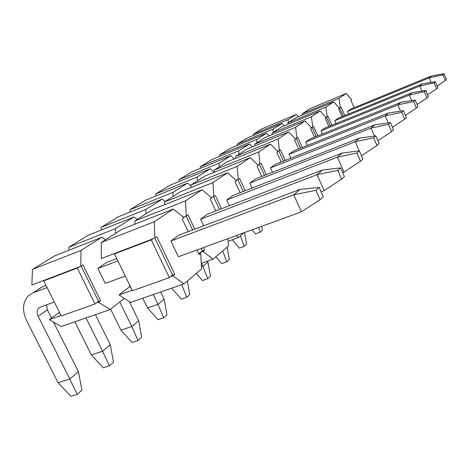 <?xml version="1.0" encoding="UTF-8"?>
<svg xmlns="http://www.w3.org/2000/svg" width="470" height="470" viewBox="0 0 470 470"><rect width="100%" height="100%" fill="white"/><g stroke="black" fill="none" stroke-linecap="round" stroke-linejoin="round"><path stroke-width="0.7" d="M302.457 114.903L302.31 113.681L310.323 108.546L346.29 93.436L339.017 98.295L302.31 113.681M339.205 108.112L340.386 107.624L339.017 98.295M346.29 93.436L351.578 99.752L350.884 100.239L354.122 107.695M344.815 115.538L341.126 107.101L340.386 107.624M348.605 113.987L347.477 111.402L350.503 109.181L431.46 75.929L444.115 73.731L442.957 74.789L445.354 80.535L446.5 79.442L444.115 73.731M435.361 81.698L434.086 82.849L436.606 88.854L437.864 87.661L435.361 81.698L422.201 83.919L338.1 118.281L334.805 120.702L336.056 123.545M342.048 116.666L338.635 108.852L339.387 108.323L333.765 101.802L325.839 107.101L327.19 116.901L328.001 116.331L331.914 125.226M326.527 117.177L330.351 125.86M343.312 116.149L339.704 107.906M327.19 116.901L325.892 117.435M325.839 107.101L287.799 122.981L287.951 124.333M272.112 134.626L271.96 133.127L281.489 127.023L320.105 110.932L326.098 117.67L325.275 118.246L328.888 126.454M317.802 135.842L313.637 126.43L311.316 127.64M312.115 127.317L316.181 136.494M320.105 110.932L311.428 116.73L312.75 127.059M322.349 134.009L320.957 130.86L324.564 128.21L412.049 92.678L425.755 90.428L424.357 91.703L427.007 97.983L428.387 96.673L425.755 90.428M311.428 116.73L271.96 133.127M302.316 147.51L297.863 137.528L295.295 138.862M296.282 138.456L300.63 148.185M314.483 137.181L310.652 128.533L311.551 127.899L305.136 120.937L295.601 127.311L296.881 138.215M307.327 145.506L305.764 142.011L309.73 139.096L400.881 102.325L415.169 100.051L413.629 101.455L416.426 108.053L417.947 106.602L415.169 100.051M254.752 145.923L254.599 144.255L265.051 137.551L305.136 120.937M295.601 127.311L254.599 144.255M235.635 158.372L235.488 156.498L247.003 149.119L288.668 131.941L295.565 139.144L294.567 139.843L298.656 148.978M285.231 160.411L280.443 149.771L277.6 151.246M278.816 150.758L283.475 161.104M288.668 131.941L278.14 138.979L279.362 150.535M290.783 158.208L289.026 154.295L293.403 151.082L388.52 112.994L403.454 110.709L401.738 112.265L404.705 119.204L406.391 117.6L403.454 110.709M278.14 138.979L235.488 156.498M266.296 174.734L261.126 163.36L257.965 165.029M259.434 164.4L264.463 175.457M281.172 162.021L276.801 152.333L277.905 151.557L270.462 144.108L258.77 151.922L259.922 164.206M272.477 172.308L270.479 167.902L275.338 164.336L374.778 124.856L390.406 122.57L388.49 124.309L391.639 131.629L393.531 129.838L390.406 122.57M214.484 172.161L214.344 170.04L227.104 161.868L270.462 144.108M258.77 151.922L214.344 170.04M190.961 187.524L190.838 185.104L205.037 176.003L250.228 157.632L258.3 165.346L257.072 166.21L261.767 176.514M245.187 190.744L239.571 178.512L235.981 180.357M237.82 179.622L243.272 191.49M250.228 157.632L237.18 166.357L238.22 179.464M252.114 188.053L249.829 183.059L255.251 179.076L359.403 138.127L375.794 135.853L373.638 137.81L376.999 145.559L379.12 143.538L375.794 135.853M237.18 166.357L190.838 185.104M221.511 208.756L215.372 195.532L211.4 197.7M213.556 196.719L219.508 209.526M228.067 241.31L238.443 237.538L236.169 235.635M240.1 192.724L235.035 181.708L236.404 180.744L227.609 172.749L212.939 182.548L213.85 196.607M238.443 237.538L244.071 232.75M229.331 205.754L226.687 200.038L232.773 195.573L342.084 153.073L359.309 150.841L356.877 153.055L360.472 161.28L362.875 158.995L359.309 150.841M164.629 204.738L164.535 201.959L180.439 191.766L227.609 172.749M212.939 182.548L164.535 201.959M211.294 197.606L211.841 197.394M134.966 224.172L134.908 220.935L152.85 209.444L202.153 189.763L211.8 198.046L210.255 199.133L215.759 210.965M194.774 229.166L188.006 214.778L186.273 215.994L183.335 217.134M201.33 248.348L202.476 250.786L204.585 250.017L203.434 247.578M186.12 216.053L192.671 229.965M202.476 250.786L200.813 252.132L202.928 251.362L204.585 250.017M202.153 189.763L185.55 200.855L186.273 215.994M202.928 251.362L212.963 259.205L228.402 246.074L227.874 238.66M203.669 225.812L200.572 219.202L207.464 214.144L322.432 170.034L340.58 167.872L337.795 170.404L341.672 179.17L344.416 176.555L340.58 167.872M201.266 263.376L212.963 259.205M185.55 200.855L134.908 220.935M183.506 217.275L184.17 216.811M198.692 253.847L200.813 252.132M198.716 253.894L200.702 253.171L201.571 268.899L183.976 283.862L172.843 275.808L174.734 274.269L172.519 275.056L170.622 276.595L172.843 275.808M196.865 249.975L199.022 254.54L200.702 253.171M174.734 274.269L156.804 236.721L151.281 239.888L114.51 253.906L132.405 290.724L169.347 277.629L151.281 239.888M154.853 238.09L172.519 275.056M132.17 290.237L119.033 294.896L130.513 302.445L183.976 283.862M188.217 231.645L182.19 218.867L183.952 217.628L173.289 209.05L154.342 221.711L154.824 238.114M320.094 199.697L301.435 211.811L178.365 256.732L170.88 240.993L178.741 235.223L299.942 189.451L319.106 187.395L315.899 190.315L320.094 199.697L323.254 196.689L319.106 187.395M114.51 253.906L115.914 252.954L101.267 258.535L101.291 242.479L121.683 229.413L173.289 209.05M119.033 294.896L130.261 286.312M154.342 221.711L101.291 242.479M115.914 252.954L152.615 238.954M287.799 122.981L296.523 117.388L333.765 101.802M169.347 277.629L170.622 276.595M299.942 189.451L293.756 194.792L315.899 190.315M116.801 258.618L106.614 262.466L97.907 268.429L117.911 260.909M45.978 285.366L42.611 286.635L33.241 292.745L47.065 287.546M170.88 240.993L293.756 194.792L301.435 211.811M33.241 292.745L28.817 295.395C22.642 301.811 21.89 310.171 26.549 320.481L58.069 382.697L69.795 379.031L38.164 316.304C36.642 312.938 36.866 310.188 38.822 308.056L40.444 307.063L54.297 302.004M97.907 268.429L105.251 283.41L125.296 276.096M46.489 304.86L47.388 309.877L51.494 318.055M53.545 322.138L78.437 371.711L69.795 379.031L77.25 394.336L70.841 396.269L58.069 382.697M38.229 289.267L42.611 286.635M78.437 371.711L81.909 390.206L77.25 394.336M341.672 179.17L324.153 190.591L317.056 174.675L337.795 170.404M322.432 170.034L317.056 174.675L200.572 219.202M74.83 321.803L91.321 354.891L102.601 351.243L86.057 317.902M321.045 191.742L324.153 190.591M95.398 314.653L110.274 344.745L102.601 351.243L109.381 365.872L103.212 367.798L91.321 354.891M110.274 344.745L113.523 362.206L109.381 365.872M360.472 161.28L343.958 172.079L337.372 157.145L356.877 153.055M342.084 153.073L337.372 157.145L226.687 200.038M110.626 309.119L120.943 330.122L131.8 326.509L119.797 301.975M342.654 172.572L343.958 172.079M129.403 301.716L138.656 320.704L131.8 326.509L138.004 340.515L132.07 342.43L120.943 330.122M138.656 320.704L141.705 337.237L138.004 340.515M376.999 145.559L361.459 155.752M359.403 138.127L355.232 141.723L373.638 137.81M249.829 183.059L355.232 141.723L359.227 150.852M142.774 298.186L147.498 307.921L157.955 304.354L153.22 294.555M160.67 291.964L164.118 299.132L157.955 304.354L163.66 317.785L157.944 319.676L147.498 307.921M164.118 299.132L166.991 314.835L163.66 317.785M391.639 131.629L377.88 140.677M374.778 124.856L371.065 128.057L388.49 124.309M270.479 167.902L371.065 128.057L374.525 136.03M187.336 281.007L189.804 294.625L186.796 297.287L181.279 299.161L171.65 288.151M181.632 284.679L186.796 297.287M404.705 119.204L392.432 127.288M388.52 112.994L385.194 115.861L401.738 112.265M289.026 154.295L385.194 115.861L388.22 122.887M201.454 266.813L202.858 266.32L201.442 263.312M207.511 261.15L207.922 262.031L202.858 266.32L207.758 278.716L202.435 280.555L196.266 273.405M207.922 262.031L210.489 276.295L207.758 278.716M416.426 108.053L405.422 115.315M400.881 102.325L397.884 104.91L413.629 101.455M305.764 142.011L397.884 104.91L400.552 111.149M227.11 247.173L229.337 259.599L226.84 261.813L221.699 263.617L215.853 256.749M222.686 250.939L226.84 261.813M427.007 97.983L417.078 104.552M412.049 92.678L409.335 95.022L424.357 91.703M320.957 130.86L409.335 95.022L411.708 100.604M244.488 232.597L246.574 244.329L244.288 246.356L239.318 248.131L232.286 239.77M240.399 235.875L244.288 246.356M436.606 88.854L427.6 94.817M422.201 83.919L419.728 86.051L434.086 82.849M334.805 120.702L419.728 86.051L421.849 91.068M261.696 226.317L262.401 230.306L260.298 232.168L255.492 233.907L252.09 229.824M258.6 227.445L260.298 232.168M445.354 80.535L437.153 85.969M431.46 75.929L429.204 77.873L442.957 74.789M347.477 111.402L429.204 77.873L431.113 82.415M253.418 135.431L253.312 134.226L262.266 128.739L296.329 114.427L288.034 119.668L253.312 134.226M288.368 122.617L288.034 119.668M298.362 116.619L296.329 114.427M284.327 125.837L282.047 123.451L273.023 129.15L273.34 132.24M273.023 129.15L237.127 144.131L237.233 145.459M219.608 156.393L219.502 154.918L230.1 148.432L266.496 133.269L269.087 135.883M266.496 133.269L256.649 139.49L256.949 142.745M256.649 139.49L219.502 154.918M252.461 146.869L249.511 143.996L238.713 150.817L238.995 154.248M200.338 168.354L200.243 166.715L211.835 159.618L249.511 143.996M238.713 150.817L200.243 166.715M179.182 181.496L179.099 179.652L191.836 171.856L230.876 155.764L234.272 158.93M230.876 155.764L218.991 163.272L219.243 166.903M218.991 163.272L179.099 179.652M214.279 172.249L210.343 168.73L197.2 177.037L197.412 180.891M155.852 196.002L155.793 193.922L169.846 185.321L210.343 168.73M197.2 177.037L155.793 193.922M129.996 212.099L129.961 209.738L145.553 200.191L187.606 183.094L190.873 185.873M187.606 183.094L172.983 192.33L173.154 196.437M172.983 192.33L129.961 209.738M165.27 201.489L162.285 199.086L145.929 209.414L146.035 213.809M101.179 230.071L101.185 227.351L118.575 216.705L162.285 199.086M145.929 209.414L101.185 227.351M68.855 250.257L68.914 247.108L88.436 235.153L133.921 216.999L137.187 219.478M133.921 216.999L115.491 228.637L115.526 233.355M115.491 228.637L68.914 247.108M129.556 284.867L129.585 286.829M98.547 301.335L96.438 302.909L98.471 302.192L100.568 300.618L98.547 301.335L81.181 266.091M100.568 300.618L82.984 264.898L77.315 268.082L43.728 280.884L61.265 315.934L95.028 303.967L77.315 268.082M61.035 315.47L49.268 319.647L61.135 326.568L110.068 309.554L98.471 302.192M114.668 253.794L114.521 253.483M105.521 239.765L101.919 237.209L81.01 250.416L80.805 266.343M110.068 309.554L124.374 298.409M43.728 280.884L45.255 279.903L31.86 285.008L32.483 269.41L54.561 255.897L101.919 237.209M49.268 319.647L59.473 312.344M81.01 250.416L32.483 269.41M45.255 279.903L78.784 267.113M237.127 144.131L246.85 138.18L282.047 123.451M95.028 303.967L96.438 302.909M47.388 309.877L38.164 316.304M40.009 307.245L38.822 308.056"/></g></svg>
